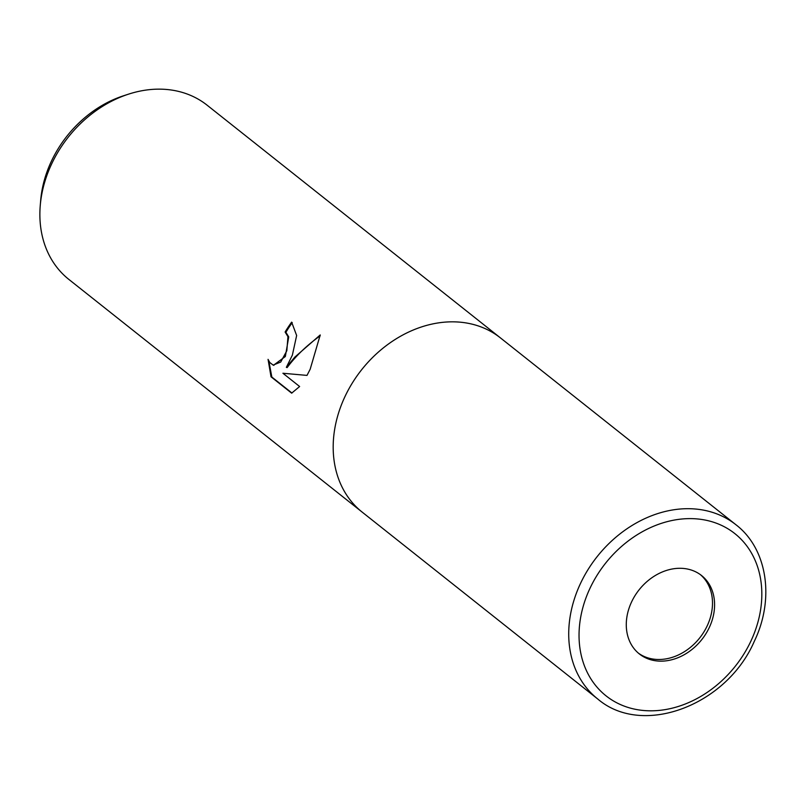 <?xml version="1.0" encoding="UTF-8"?>
<svg xmlns="http://www.w3.org/2000/svg" width="805" height="805" viewBox="0 0 805 805"><rect width="100%" height="100%" fill="white"/><g stroke="black" fill="none" stroke-linecap="round" stroke-linejoin="round"><path stroke-width="1.21" d="M638.305 653.076A50.041 40.019 128.4 0 0 707.233 625.777A50.041 40.019 128.4 0 0 700.471 574.71M292.376 355.116L286.349 367.332L294.851 357.078L320.229 334.94L310.177 369.233L306.997 375.402L282.907 373.248L299.631 386.521L291.651 393.162L271.023 376.79L268.055 359.352L269.766 362.492L273.137 365.098L280.714 362.049L286.842 350.718L287.949 336.651L285.111 332.022A111.211 88.932 -51.6 0 1 291.641 322.131L296.643 335.504L292.376 355.116M500.72 338.13A111.211 88.932 128.4 0 0 500.428 337.889L207.127 105.203A111.211 88.932 128.4 0 0 128.619 94.125A111.211 88.932 128.4 0 0 51.58 164.069A111.211 88.932 128.4 0 0 40.25 205.517A111.211 88.932 128.4 0 0 68.888 279.446L362.19 512.131A111.211 88.932 128.4 0 0 362.492 512.362M500.63 338.06A111.211 88.932 128.4 0 0 344.882 396.764A111.211 88.932 128.4 0 1 500.428 337.889A111.211 88.932 128.4 0 0 344.882 396.764A111.211 88.932 128.4 0 0 362.19 512.131L597.733 698.992A111.211 88.932 128.4 0 1 580.415 583.625A111.211 88.932 128.4 0 1 735.961 524.759L735.961 524.759C767.497 548.899 774.833 599.021 754.255 641.424C726.673 705.351 642.511 737.481 597.733 698.992M128.619 94.125L123.598 95.755A104.328 83.428 128.4 0 0 51.319 161.372A104.328 83.428 128.4 0 0 40.693 200.254L40.25 205.517M292.255 322.654A110.205 88.127 128.4 0 0 285.896 332.284L288.733 336.903L285.342 356.524L273.539 365.218M285.896 332.284L285.111 332.022M320.199 335.806C306.816 345.375 295.797 355.971 287.133 367.593L286.349 367.332M268.87 361.103L271.838 377.052L291.963 393.021M271.838 377.052L271.023 376.79M709.326 627.437A50.041 40.019 128.4 0 0 701.537 575.515A50.041 40.019 128.4 0 0 631.543 602.009A50.041 40.019 128.4 0 0 639.331 653.922A50.041 40.019 128.4 0 0 709.326 627.437M362.401 512.302A111.211 88.932 128.4 0 1 344.882 396.764A111.211 88.932 128.4 0 0 362.19 512.131M750.934 641.032A103.583 82.835 128.4 0 0 713.733 522.294A103.583 82.835 128.4 0 0 589.934 588.405A103.583 82.835 128.4 0 0 627.135 707.142A103.583 82.835 128.4 0 0 750.934 641.032M273.137 365.098L273.931 365.359M500.428 337.889L735.961 524.759"/></g></svg>
